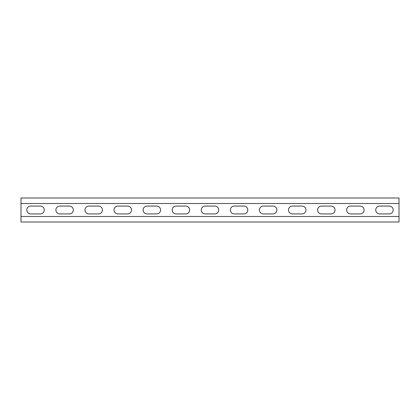 <?xml version="1.0" encoding="UTF-8"?>
<svg xmlns="http://www.w3.org/2000/svg" width="420" height="420" viewBox="0 0 420 420"><rect width="100%" height="100%" fill="white"/><g stroke="black" fill="none" stroke-linecap="round" stroke-linejoin="round"><path stroke-width="0.63" d="M399 216.484L21 216.484L21 222.007L399 222.007L399 203.516L21 203.516L21 197.993L399 197.993L399 203.516M21 216.484L21 203.516M379.664 213.927A3.927 3.927 0 0 1 375.737 210A3.927 3.927 0 0 1 379.664 206.073L389.261 206.073A3.927 3.927 0 0 1 393.183 210A3.927 3.927 0 0 1 389.261 213.927L379.664 213.927M321.51 213.927A3.927 3.927 0 0 1 317.583 210A3.927 3.927 0 0 1 321.51 206.073L331.107 206.073A3.927 3.927 0 0 1 335.029 210A3.927 3.927 0 0 1 331.107 213.927L321.51 213.927M263.356 213.927A3.927 3.927 0 0 1 259.429 210A3.927 3.927 0 0 1 263.356 206.073L272.953 206.073A3.927 3.927 0 0 1 276.875 210A3.927 3.927 0 0 1 272.953 213.927L263.356 213.927M205.202 213.927A3.927 3.927 0 0 1 201.275 210A3.927 3.927 0 0 1 205.202 206.073L214.798 206.073A3.927 3.927 0 0 1 218.726 210A3.927 3.927 0 0 1 214.798 213.927L205.202 213.927M147.047 213.927A3.927 3.927 0 0 1 143.126 210A3.927 3.927 0 0 1 147.047 206.073L156.644 206.073A3.927 3.927 0 0 1 160.571 210A3.927 3.927 0 0 1 156.644 213.927L147.047 213.927M88.893 213.927A3.927 3.927 0 0 1 84.971 210A3.927 3.927 0 0 1 88.893 206.073L98.49 206.073A3.927 3.927 0 0 1 102.417 210A3.927 3.927 0 0 1 98.49 213.927L88.893 213.927M30.739 213.927A3.927 3.927 0 0 1 26.817 210A3.927 3.927 0 0 1 30.739 206.073L40.336 206.073A3.927 3.927 0 0 1 44.263 210A3.927 3.927 0 0 1 40.336 213.927L30.739 213.927M59.819 213.927A3.927 3.927 0 0 1 55.892 210A3.927 3.927 0 0 1 59.819 206.073L69.416 206.073A3.927 3.927 0 0 1 73.337 210A3.927 3.927 0 0 1 69.416 213.927L59.819 213.927M117.973 213.927A3.927 3.927 0 0 1 114.046 210A3.927 3.927 0 0 1 117.973 206.073L127.564 206.073A3.927 3.927 0 0 1 131.492 210A3.927 3.927 0 0 1 127.564 213.927L117.973 213.927M176.127 213.927A3.927 3.927 0 0 1 172.2 210A3.927 3.927 0 0 1 176.127 206.073L185.719 206.073A3.927 3.927 0 0 1 189.646 210A3.927 3.927 0 0 1 185.719 213.927L176.127 213.927M234.281 213.927A3.927 3.927 0 0 1 230.354 210A3.927 3.927 0 0 1 234.281 206.073L243.873 206.073A3.927 3.927 0 0 1 247.8 210A3.927 3.927 0 0 1 243.873 213.927L234.281 213.927M292.435 213.927A3.927 3.927 0 0 1 288.508 210A3.927 3.927 0 0 1 292.435 206.073L302.027 206.073A3.927 3.927 0 0 1 305.954 210A3.927 3.927 0 0 1 302.027 213.927L292.435 213.927M350.584 213.927A3.927 3.927 0 0 1 346.663 210A3.927 3.927 0 0 1 350.584 206.073L360.181 206.073A3.927 3.927 0 0 1 364.108 210A3.927 3.927 0 0 1 360.181 213.927L350.584 213.927"/></g></svg>
